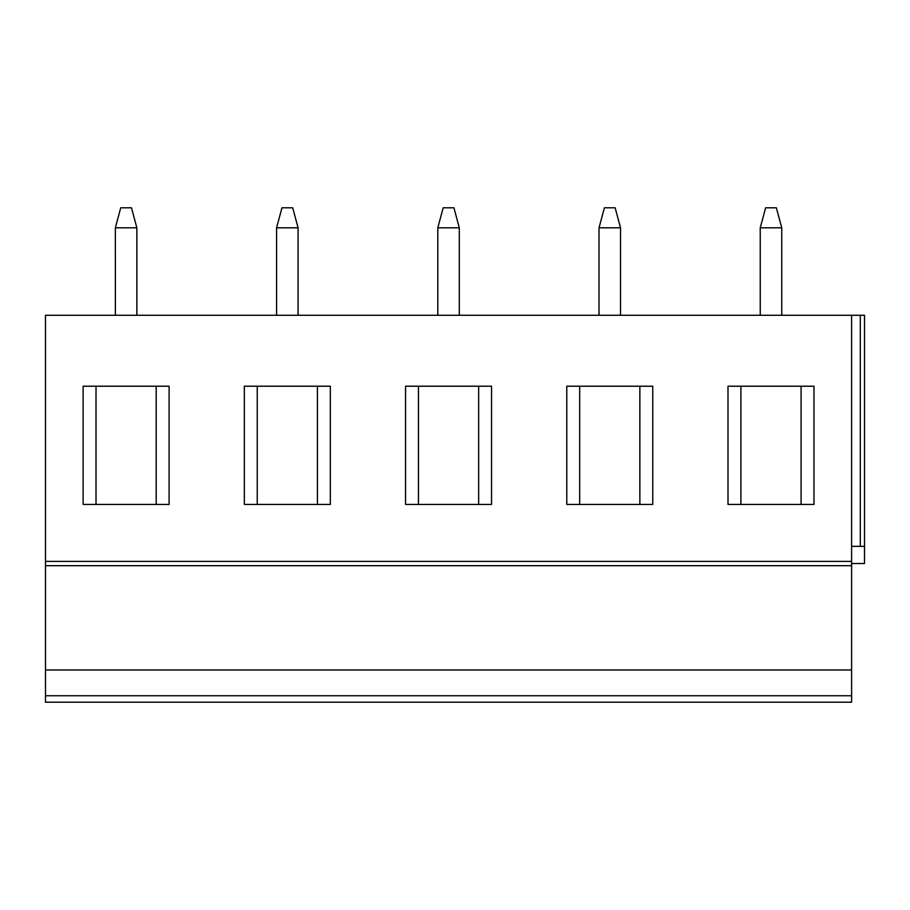 <?xml version="1.0" encoding="UTF-8"?>
<svg xmlns="http://www.w3.org/2000/svg" width="910" height="910" viewBox="0 0 910 910"><rect width="100%" height="100%" fill="white"/><g stroke="black" fill="none" stroke-linecap="round" stroke-linejoin="round"><path stroke-width="1.36" d="M45.5 561.413L851.601 561.413L851.601 315.281L45.5 315.281L45.5 702.202L851.601 702.202L851.601 695.752L45.5 695.752M652.766 702.202L566.782 702.202M491.548 702.202L405.564 702.202M330.319 702.202L244.335 702.202M169.101 702.202L83.117 702.202M813.984 702.202L728 702.202M45.5 669.965L851.601 669.965L851.601 695.752M45.5 565.713L851.601 565.713L851.601 669.965M851.601 561.413L851.601 565.713M813.984 386.215L728 386.215L728 504.436L813.984 504.436L813.984 386.215M652.766 386.215L566.782 386.215L566.782 504.436L652.766 504.436L652.766 386.215M491.548 386.215L405.564 386.215L405.564 504.436L491.548 504.436L491.548 386.215M330.319 386.215L244.335 386.215L244.335 504.436L330.319 504.436L330.319 386.215M169.101 386.215L83.117 386.215L83.117 504.436L169.101 504.436L169.101 386.215M851.601 315.281L864.5 315.281L864.5 563.552L851.601 563.552M851.601 546.353L864.5 546.353M781.736 315.281L781.747 227.819L776.366 207.798L765.617 207.798L760.237 227.819L781.747 227.819M760.248 315.281L760.237 227.819M620.518 315.281L620.529 227.819L615.149 207.798L604.399 207.798L599.019 227.819L620.529 227.819M599.019 315.281L599.019 227.819M459.3 315.281L459.3 227.819L453.931 207.798L443.181 207.798L437.801 227.819L459.3 227.819M437.801 315.281L437.801 227.819M298.082 315.281L298.082 227.819L292.701 207.798L281.952 207.798L276.583 227.819L298.082 227.819M276.583 315.281L276.583 227.819M136.853 315.281L136.864 227.819L131.484 207.798L120.734 207.798L115.354 227.819L136.864 227.819M115.365 315.281L115.354 227.819M801.084 386.215L801.084 504.436M740.899 386.215L740.899 504.436M639.866 386.215L639.866 504.436M579.681 386.215L579.681 504.436M478.649 386.215L478.649 504.436M418.452 386.215L418.452 504.436M317.431 386.215L317.431 504.436M257.234 386.215L257.234 504.436M156.201 386.215L156.201 504.436M96.016 386.215L96.016 504.436M860.303 315.281L860.303 546.353"/></g></svg>
